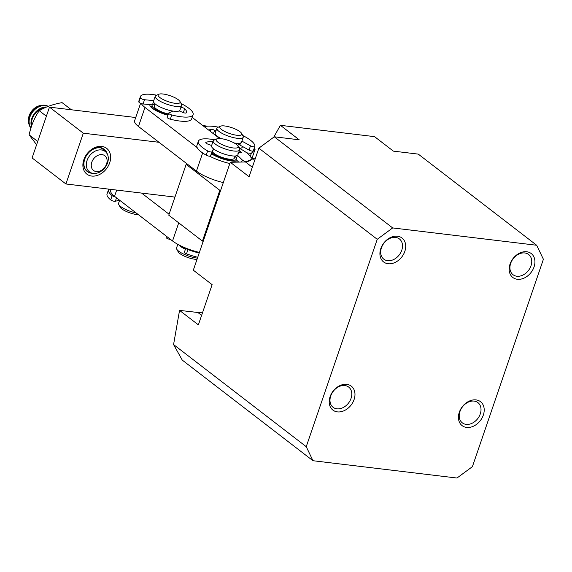 <?xml version="1.0" encoding="UTF-8"?>
<svg xmlns="http://www.w3.org/2000/svg" width="572" height="572" viewBox="0 0 572 572"><rect width="100%" height="100%" fill="white"/><g stroke="black" fill="none" stroke-linecap="round" stroke-linejoin="round"><path stroke-width="0.86" d="M220.663 190.304L219.827 190.312L186.143 164.386L186.779 163.678M203.274 241.091L202.438 241.105L168.754 215.172L186.143 164.386M219.827 190.312L202.438 241.105M534.041 266.967A15.094 11.383 -52.4 0 1 517.331 279.279A15.094 11.383 -52.4 0 1 510.038 264.078A15.094 11.383 -52.4 0 1 526.748 251.766A15.094 11.383 -52.4 0 1 534.041 266.967M530.988 265.816A12.77 9.631 -52.4 0 1 513.041 274.717A12.77 9.631 -52.4 0 1 510.682 263.37A12.77 9.631 -52.4 0 1 528.621 254.476A12.77 9.631 -52.4 0 1 530.988 265.816M483.319 415.108A15.094 11.383 -52.4 0 1 466.609 427.42A15.094 11.383 -52.4 0 1 459.323 412.219A15.094 11.383 -52.4 0 1 476.033 399.907A15.094 11.383 -52.4 0 1 483.319 415.108M480.266 413.956A12.77 9.631 -52.4 0 1 462.326 422.851A12.77 9.631 -52.4 0 1 459.959 411.511A12.77 9.631 -52.4 0 1 477.906 402.609A12.77 9.631 -52.4 0 1 480.266 413.956M354.089 399.563A15.094 11.383 -52.4 0 1 337.38 411.876A15.094 11.383 -52.4 0 1 330.094 396.675A15.094 11.383 -52.4 0 1 346.804 384.363A15.094 11.383 -52.4 0 1 354.089 399.563M351.036 398.405A12.77 9.631 -52.4 0 1 333.09 407.307A12.77 9.631 -52.4 0 1 330.73 395.967A12.77 9.631 -52.4 0 1 348.677 387.065A12.77 9.631 -52.4 0 1 351.036 398.405M404.812 251.423A15.094 11.383 -52.4 0 1 388.102 263.735A15.094 11.383 -52.4 0 1 380.809 248.534A15.094 11.383 -52.4 0 1 397.519 236.222A15.094 11.383 -52.4 0 1 404.812 251.423M401.758 250.271A12.77 9.631 -52.4 0 1 383.812 259.173A12.77 9.631 -52.4 0 1 381.445 247.826A12.77 9.631 -52.4 0 1 399.392 238.932A12.77 9.631 -52.4 0 1 401.758 250.271M273.723 137.216L280.402 125.318L374.553 136.644L393.357 151.122L418.282 154.118L536.672 245.252L543.4 259.28L472.393 466.673L456.971 478.035L312.97 460.717L182.246 360.088L173.573 344.566L179.551 310.389L197.848 312.484L202.688 312.233M255.562 157.8L245.495 161.983L230.273 162.255L193.315 270.184L212.126 284.663L198.362 324.867L179.551 310.389M173.573 344.566L306.242 446.689L377.248 239.296L258.859 148.162L249.077 176.734L230.273 162.255M312.97 460.717L306.242 446.689M280.402 125.318L299.206 139.797L274.281 136.794L392.671 227.928L377.248 239.296M536.672 245.252L392.671 227.928M258.859 148.162L274.281 136.794M250.865 157.271A27.864 21.021 -52.4 0 1 252.152 158.165L253.539 159.23M242.349 146.403A16.252 4.369 -161.1 0 1 241.312 148.041A16.252 4.369 -161.1 0 1 239.604 148.448M237.866 145.753A13.935 3.739 -161.1 0 1 239.425 148.362M92.614 173.287A13.935 10.51 -52.4 0 1 87.323 171.564L87.058 171.357A13.935 10.51 -52.4 0 1 88.138 152.81L88.195 152.667C91.892 148.806 95.874 147.075 100.136 147.476L106.006 151.237M101.837 146.432A16.252 12.262 127.6 0 0 83.841 159.688A16.252 12.262 127.6 0 0 91.692 176.054A16.252 12.262 127.6 0 0 109.688 162.798A16.252 12.262 127.6 0 0 101.837 146.432M102.831 148.334L103.253 148.691M135.721 117.517L49.478 107.143L83.305 133.183L158.995 142.292M246.746 152.846L251.301 153.389L255.133 149.142L254.147 148.384M207.629 126.169L202.838 125.597M251.301 153.389L250.307 156.306M174.946 197.09L65.916 183.977L83.305 133.183M65.916 183.977L32.089 157.936L49.478 107.143M252.066 158.094L255.133 149.142M211.64 153.868A16.252 4.369 18.9 0 0 231.732 161.025A16.252 4.369 18.9 0 0 237.366 160.832M236.215 159.724L235.728 161.14A13.935 3.739 -161.1 0 1 235.728 161.154M223.309 182.575A25.547 6.864 -161.1 0 1 196.446 171.114L138.46 126.483A25.547 6.864 -161.1 0 1 134.642 120.678L140.59 103.296M141.413 103.596A25.547 6.864 18.9 0 0 144.981 107.436L138.46 126.483M149.907 104.626A16.252 4.369 18.9 0 0 150.121 105.97A16.252 4.369 18.9 0 0 167.918 115.237M197.176 147.612L144.981 107.436M229.83 163.535A25.547 6.864 -161.1 0 1 209.724 156.235M192.171 117.382L219.641 138.524M151.38 107.493A13.935 3.739 -161.1 0 1 151.38 107.479L152.109 105.362A13.935 3.739 18.9 0 0 168.132 114.622M199.399 252.416A25.547 6.864 -161.1 0 1 172.537 240.955L114.55 196.318A25.547 6.864 -161.1 0 1 110.732 190.519L111.111 189.411M169.076 214.228L141.606 193.079M71.378 109.781L62.083 102.631C53.074 104.233 45.453 106.928 39.239 110.725C34.456 117.66 31.088 125.711 29.129 134.863L36.608 144.752M37.723 141.484L29.129 134.863M46.375 116.216L39.239 110.725M168.64 113.134A2.788 0.751 -161.1 0 0 171.779 114.965A27.864 7.486 18.9 0 0 187.695 117.06A27.864 7.486 18.9 0 0 193.1 114.672L191.649 118.904A27.864 7.486 -161.1 0 1 186.243 121.293A27.864 7.486 -161.1 0 1 170.327 119.198A2.788 0.751 -161.1 0 1 167.188 117.367L168.64 113.134A2.788 0.751 -161.1 0 1 168.811 112.97L173.109 111.104A13.935 3.739 18.9 0 0 177.213 111.354A13.935 3.739 18.9 0 0 179.2 110.896L182.747 112.391A2.788 0.751 18.9 0 0 185.736 113.07A2.788 0.751 18.9 0 0 186.243 112.898A20.899 5.613 18.9 0 0 186.508 112.412A20.899 5.613 18.9 0 0 184.663 108.751A2.788 0.751 18.9 0 0 180.924 107.229M193.1 114.672A27.864 7.486 18.9 0 0 181.088 103.546M156.685 95.188A27.864 7.486 18.9 0 0 145.781 94.23A27.864 7.486 18.9 0 0 140.376 96.618A27.864 7.486 18.9 0 0 140.319 97.826A2.788 0.751 -161.1 0 0 141.842 98.97A2.788 0.751 -161.1 0 0 144.53 99.735L143.079 103.968A2.788 0.751 -161.1 0 1 140.39 103.203A2.788 0.751 -161.1 0 1 138.867 102.059A27.864 7.486 -161.1 0 1 138.924 100.851L140.376 96.618M152.109 105.362A13.935 3.739 18.9 0 1 154.976 104.161A13.935 3.739 18.9 0 0 152.452 104.869L143.079 103.968M153.732 100.622L144.53 99.735M152.452 104.869L153.525 101.73M241.906 141.134L250.493 145.824A2.788 0.751 18.9 0 0 253.174 146.768A2.788 0.751 18.9 0 0 254.755 146.618A27.864 7.486 18.9 0 0 249.757 139.682A27.864 7.486 18.9 0 0 242.735 135.5M218.332 127.141A27.864 7.486 18.9 0 0 204.318 126.734M220.513 126.183A11.612 3.117 18.9 0 0 225.84 131.996A11.612 3.117 18.9 0 0 237.444 135.328A11.612 3.117 18.9 0 0 241.613 133.405A11.612 3.117 18.9 0 0 235.714 129.236A11.612 3.117 18.9 0 0 220.513 126.183L217.732 127.406A13.935 3.739 18.9 0 0 216.874 128.221L215.208 133.083A13.935 3.739 18.9 0 0 221.25 138.667A13.935 3.739 -161.1 0 1 217.703 136.558A13.935 3.739 -161.1 0 1 215.808 134.863L214.521 134.584M253.303 150.851L254.755 146.618L253.303 150.851A2.788 0.751 18.9 0 1 251.723 151.001A2.788 0.751 18.9 0 1 249.042 150.057L250.493 145.824M208.937 130.287A20.899 5.613 -161.1 0 1 210.689 129.344A2.788 0.751 -161.1 0 1 214.6 130.294L215.923 130.995M238.595 143.636A13.935 3.739 -161.1 0 1 239.854 145.038L249.042 150.057M240.562 142.979L239.854 145.038M211.983 151.787L210.532 156.02L212.055 153.067A13.935 3.739 18.9 0 0 231.052 160.153A13.935 3.739 18.9 0 0 236.057 159.567L237.509 155.334A13.935 3.739 18.9 0 0 237.902 154.79A13.935 3.739 -161.1 0 1 232.504 155.92A13.935 3.739 -161.1 0 1 218.175 151.644A13.935 3.739 -161.1 0 1 211.54 145.767A13.935 3.739 18.9 0 0 213.499 148.834L211.983 151.787A2.788 0.751 -161.1 0 1 210.31 151.895A2.788 0.751 -161.1 0 1 207.65 150.922A27.864 7.486 18.9 0 1 198.534 143.193A27.864 7.486 18.9 0 1 198.362 141.255A27.864 7.486 18.9 0 1 214.672 139.825M185.628 248.613A11.612 3.117 -161.1 0 1 182.161 246.511M235.035 155.999L234.255 158.272A11.612 3.117 -161.1 0 1 229.758 159.209A11.612 3.117 -161.1 0 1 212.484 151.802M197.447 258.129A13.935 3.739 -161.1 0 1 176.727 249.149A13.935 3.739 -161.1 0 1 176.548 247.983L177.799 244.323M178.786 244.852A13.935 3.739 18.9 0 0 185.407 249.256M216.845 138.86L214.071 140.09A13.935 3.739 18.9 0 0 213.206 140.898A13.935 3.739 18.9 0 0 219.841 146.775A13.935 3.739 18.9 0 0 234.17 151.051A13.935 3.739 18.9 0 0 239.575 149.928A13.935 3.739 18.9 0 0 239.389 148.763L237.945 146.089A11.612 3.117 18.9 0 0 220.635 138.596A11.612 3.117 18.9 0 0 216.845 138.86A11.612 3.117 18.9 0 0 220.363 143.765A11.612 3.117 18.9 0 0 233.598 147.998A11.612 3.117 18.9 0 0 237.945 146.089M197.011 259.395A11.612 3.117 -161.1 0 1 195.481 259.309A11.612 3.117 -161.1 0 1 178.171 251.823L176.727 249.149M235.299 155.984L235.121 156.485A13.935 3.739 18.9 0 1 236.365 158.058A13.935 3.739 18.9 0 1 236.472 158.358A13.935 3.739 18.9 0 0 234.928 156.313M216.874 128.221A13.935 3.739 18.9 0 0 224.131 134.391A13.935 3.739 18.9 0 0 243.236 137.244A13.935 3.739 18.9 0 0 243.05 136.079L241.613 133.405M234.084 142.95A13.935 3.739 18.9 0 0 241.57 142.113L243.236 137.244M106.535 164.078A9.288 7.007 127.6 0 0 102.152 154.647A9.288 7.007 127.6 0 0 91.827 162.126A9.288 7.007 127.6 0 0 96.203 171.557A9.288 7.007 127.6 0 0 106.535 164.078M101.437 149.95A12.87 9.71 -52.4 0 1 107.507 163.02A12.87 9.71 -52.4 0 1 93.193 173.387A12.87 9.71 -52.4 0 1 87.123 160.317A12.87 9.71 -52.4 0 1 101.437 149.95M87.323 171.564A13.935 10.51 -52.4 0 1 84.792 159.059A13.935 10.51 -52.4 0 1 104.326 149.478A13.935 10.51 -52.4 0 1 107.343 154.147M99.428 147.404A13.935 10.51 -52.4 0 1 103.818 149.092L104.326 149.478M31.674 125.711A13.935 10.51 -52.4 0 1 32.347 118.69A13.935 10.51 -52.4 0 1 45.603 107.429M31.431 126.419A13.935 10.51 -52.4 0 1 31.839 118.297A13.935 10.51 -52.4 0 1 46.575 107.007M30.981 127.821A13.935 10.51 -52.4 0 1 29.966 116.852A13.935 10.51 -52.4 0 1 48.077 106.406M30.931 127.985A13.935 10.51 -52.4 0 1 29.458 116.459A13.935 10.51 -52.4 0 1 48.205 106.356M28.6 121.829A12.52 9.445 -52.4 0 1 29.215 115.558A12.52 9.445 -52.4 0 1 41.22 105.434M168.347 113.992A11.612 3.117 -161.1 0 1 154.304 106.113L155.083 103.839M136.186 212.97A13.935 3.739 -161.1 0 1 118.747 204.511A13.935 3.739 -161.1 0 1 118.561 203.346L119.627 200.229M181.589 105.291L179.923 110.16A13.935 3.739 -161.1 0 1 174.517 111.283A13.935 3.739 -161.1 0 1 160.189 107.007A13.935 3.739 -161.1 0 1 153.553 101.13L155.219 96.26A13.935 3.739 18.9 0 0 161.862 102.138A13.935 3.739 18.9 0 0 176.183 106.413A13.935 3.739 18.9 0 0 181.589 105.291A13.935 3.739 18.9 0 0 181.403 104.125L179.958 101.451A11.612 3.117 18.9 0 0 162.648 93.965A11.612 3.117 18.9 0 0 158.859 94.223A11.612 3.117 18.9 0 0 162.376 99.128A11.612 3.117 18.9 0 0 175.611 103.36A11.612 3.117 18.9 0 0 179.958 101.451M158.859 94.223L156.084 95.453A13.935 3.739 18.9 0 0 155.219 96.26M138.488 214.743A11.612 3.117 -161.1 0 1 137.502 214.672A11.612 3.117 -161.1 0 1 120.184 207.186L118.747 204.511M210.532 156.02A2.788 0.751 -161.1 0 1 208.859 156.127A2.788 0.751 -161.1 0 1 206.199 155.155A27.864 7.486 -161.1 0 1 197.09 147.426A27.864 7.486 -161.1 0 1 196.911 145.488L198.362 141.255M241.627 162.048L242.328 160.003A2.788 0.751 -161.1 0 0 244.544 161.154A2.788 0.751 -161.1 0 0 246.961 161.561A27.864 7.486 18.9 0 0 251.087 159.309A27.864 7.486 18.9 0 0 250.908 157.364A27.864 7.486 18.9 0 0 239.075 148.184M238.653 152.602L239.94 152.817A2.788 0.751 18.9 0 0 241.398 152.645A2.788 0.751 18.9 0 0 241.384 152.452A2.788 0.751 18.9 0 0 240.919 151.966A20.899 5.613 18.9 0 0 239.26 150.836M238.681 162.105L236.057 159.567M239.575 149.928L237.902 154.79A13.935 3.739 18.9 0 0 237.816 153.825M242.328 160.003L237.509 155.334M211.669 145.517A13.935 3.739 18.9 0 0 211.54 145.767L213.206 140.898M212.898 141.806A20.899 5.613 18.9 0 0 205.877 142.485A2.788 0.751 18.9 0 0 205.756 142.621A2.788 0.751 18.9 0 0 207.951 144.158L211.633 145.502M212.055 153.067L213.499 148.834M108.816 189.132A27.864 7.486 18.9 0 0 108.494 189.732A27.864 7.486 18.9 0 0 112.148 195.653A2.788 0.751 18.9 0 0 115.458 197.018M116.524 197.833L115.337 201.294A2.788 0.751 18.9 0 1 113.07 201.015A2.788 0.751 18.9 0 1 110.696 199.885A27.864 7.486 -161.1 0 1 107.043 193.965L108.494 189.732M115.337 201.294L119.484 200.114M197.733 257.271A27.864 7.486 -161.1 0 1 186.508 253.832A2.788 0.751 18.9 0 1 184.363 252.309L185.807 248.091A2.788 0.751 18.9 0 0 187.959 249.599A27.864 7.486 18.9 0 0 199.185 253.046M166.202 237.266A2.788 0.751 18.9 0 0 166.087 237.401A2.788 0.751 18.9 0 0 169.398 239.275L170.785 239.611M197.848 312.484L201.609 315.379M245.495 161.983L252.323 167.238M196.446 171.114L202.66 152.96M116.688 190.083L114.55 196.318M172.537 240.955L178.729 222.858M171.779 114.965L170.327 119.198M138.867 102.059L140.319 97.826M179.479 111.011L179.615 110.61M183.34 112.62L184.663 108.751M214.6 130.294L213.42 133.741M210.689 129.344L210.067 131.16M240.605 152.888L240.919 151.966M206.199 155.155L207.65 150.922M110.696 199.885L112.148 195.653M187.959 249.599L186.508 253.832M169.598 238.688L169.398 239.275M238.703 143.315L237.823 145.881M250.572 160.803L251.087 159.309M166.466 236.286L166.087 237.401"/></g></svg>
